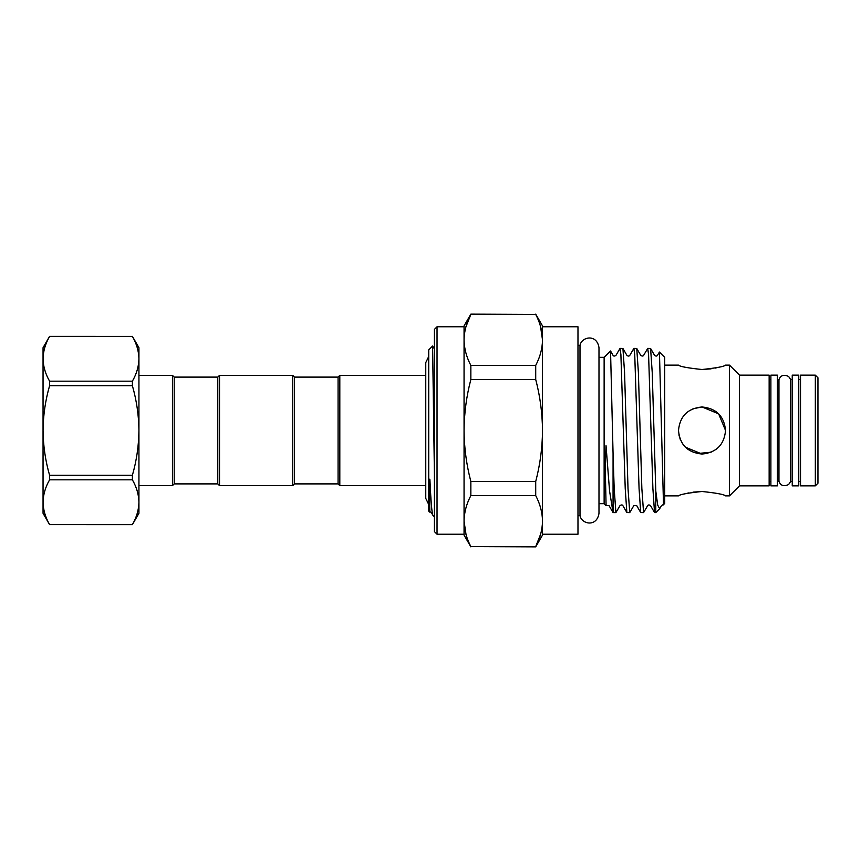 <?xml version="1.0" encoding="UTF-8"?>
<svg xmlns="http://www.w3.org/2000/svg" width="861" height="861" viewBox="0 0 861 861"><rect width="100%" height="100%" fill="white"/><g stroke="black" fill="none" stroke-linecap="round" stroke-linejoin="round"><path stroke-width="1.29" d="M138.933 375.364L172.458 375.364L174.202 377.107L174.202 483.893L217.779 483.893L219.523 485.636L292.751 485.636L294.494 483.893L294.494 377.107L338.072 377.107L338.072 483.893L339.815 485.636L425.764 485.636M338.072 377.107L339.815 375.364L339.815 485.636M339.815 375.364L425.764 375.364M434.418 474.615L432.588 346.036L428.724 349.867L428.724 511.133L431.189 512.338L432.943 515.352C431.953 513.802 430.941 501.963 429.919 479.814C429.553 477.048 429.607 483.538 429.564 484.754L429.822 512.22M432.943 515.352L434.418 516.826M437.033 534.229L434.418 531.614L434.418 329.386L437.033 326.771L437.033 534.229L464.057 534.229L464.057 521.088C464.197 529.719 466.458 538.211 470.849 546.584L535.714 546.864L470.849 546.584M542.505 326.771L577.979 326.771L577.979 534.229L542.505 534.229M437.033 326.771L464.057 326.771L464.057 339.912C464.197 348.544 466.458 357.046 470.849 365.408L470.849 379.507L535.714 379.507L535.714 365.408L470.849 365.408M577.979 515.653L580.002 515.653L580.002 345.347C581.552 336.812 596.802 333.508 598.987 347.65L598.987 357.326L604.131 357.326L604.131 503.674L606.09 505.633L605.24 466.694L606.036 445.686L609.577 491.114L613.064 512.586L615.906 512.607L614.173 488.564L613.064 453.596L613.064 512.586M613.064 453.596L610.546 350.997L604.131 357.326M654.532 512.532L650.507 505.568C649.226 504.75 648.29 504.75 647.698 505.568L643.576 512.607L641.854 488.564L638.388 372.436L636.753 348.468L640.778 355.432C642.091 356.25 643.027 356.25 643.597 355.432L647.709 348.393L648.581 354.635L652.896 488.564L654.532 512.532L655.781 512.607L655.781 491.018L652.229 372.436L650.593 348.468L647.709 348.393M610.546 350.997L613.107 355.432C613.613 356.271 614.55 356.271 615.916 355.432L620.038 348.393L620.899 354.635L625.226 488.564L626.862 512.532L629.746 512.607L628.013 488.564L624.559 372.436L622.923 348.468L620.038 348.393M622.923 348.468L626.948 355.432C628.153 356.303 629.09 356.303 629.757 355.432L633.879 348.393L634.74 354.635L639.066 488.564L640.702 512.532L643.576 512.607M636.753 348.468L633.879 348.393M626.862 512.532L622.837 505.568C622.331 504.729 621.384 504.729 620.028 505.568L615.906 512.607M640.702 512.532L636.677 505.568L633.857 505.568L629.746 512.607M650.593 348.468L654.618 355.432C655.834 356.282 656.771 356.282 657.427 355.432L659.44 352.052L664.714 357.326L664.714 503.674L661.539 505.568L659.655 508.733L657.696 505.095L655.781 491.018M659.44 352.052L663.508 504.88M702.016 369.509C687.713 368.002 679.867 366.549 678.49 365.129C679.878 366.549 687.724 368.013 702.016 369.509C687.713 368.002 679.867 366.549 678.49 365.129C679.878 366.549 687.724 368.013 702.016 369.509C716.33 368.002 724.176 366.549 725.554 365.129C724.155 366.549 716.309 368.013 702.016 369.509L711.068 368.842M718.623 367.292L715.114 368.121M685.442 447.214L702.016 454.038C716.33 452.649 724.176 444.803 725.554 430.5C724.166 416.186 716.32 408.34 702.016 406.962C687.702 408.351 679.867 416.197 678.49 430.5C679.878 444.825 687.724 452.671 702.016 454.038L707.667 453.349M725.554 365.129L729.482 365.129L729.482 495.871L739.502 485.852L769.142 485.852L769.142 375.148L739.502 375.148L739.502 485.852M692.954 408.781L702.016 406.962L718.644 413.85L725.554 430.5M702.016 491.491C687.713 492.998 679.867 494.451 678.49 495.871C679.878 494.451 687.724 492.987 702.016 491.491C716.33 492.998 724.176 494.451 725.554 495.871C724.166 494.451 716.32 492.987 702.016 491.491L692.976 492.158M685.421 493.708L688.918 492.879M678.888 434.805L680.308 439.573M682.967 444.319L684.979 446.73M711.143 452.197L697.324 453.564M800.515 375.148L800.515 485.852L815.335 485.852L815.335 375.148L800.515 375.148M815.335 375.148L817.95 377.764L817.95 483.236L815.335 485.852M798.771 375.148L798.771 485.852L792.238 485.852L792.238 375.148L798.771 375.148M778.957 379.593L778.957 481.407C780.647 485.712 783.865 486.745 788.633 484.517L790.699 481.407L790.699 379.593L788.633 376.483C783.865 374.255 780.647 375.288 778.957 379.593L777.418 379.593M777.418 375.148L777.418 485.852L770.886 485.852L770.886 375.148L777.418 375.148M138.933 485.636L172.458 485.636L172.458 375.364M174.202 483.893L172.458 485.636M138.933 358.789L138.933 347.693L132.39 336.36C136.598 343.733 138.782 351.191 138.933 358.789C138.772 366.399 136.598 373.868 132.39 381.175L49.594 381.175C45.385 373.846 43.201 366.377 43.05 358.789C43.211 351.17 45.385 343.711 49.594 336.393L132.39 336.393L49.594 336.36L43.05 347.693L43.05 430.5C43.19 415.368 45.375 400.44 49.594 385.717L132.39 385.717C136.608 400.44 138.782 415.368 138.933 430.5C138.761 445.804 136.576 460.732 132.39 475.283L49.594 475.283C45.396 460.732 43.222 445.804 43.05 430.5L43.05 513.307L49.594 524.64C45.385 517.267 43.201 509.809 43.05 502.211C43.211 494.601 45.385 487.132 49.594 479.825L132.39 479.825C136.598 487.154 138.782 494.623 138.933 502.211C138.772 509.83 136.598 517.289 132.39 524.607L49.594 524.607L132.39 524.64L138.933 513.307L138.933 358.789M174.202 377.107L217.779 377.107L217.779 483.893M217.779 377.107L219.523 375.364L219.523 485.636M219.523 375.364L292.751 375.364L292.751 485.636M294.494 377.107L292.751 375.364M294.494 483.893L338.072 483.893M132.39 479.825L132.39 475.283M49.594 475.283L49.594 479.825M132.39 385.717L132.39 381.175M49.594 381.175L49.594 385.717M612.967 512.424L608.996 505.568L606.09 505.633M470.849 314.136L535.714 314.416L470.849 314.136L464.057 325.899L464.057 339.912C464.187 331.302 466.447 322.81 470.849 314.416L465.909 326.868M535.714 481.493L470.849 481.493L470.849 495.592L535.714 495.592L535.714 481.493C540.116 464.671 542.387 447.677 542.505 430.5C542.365 413.183 540.095 396.189 535.714 379.507M540.525 326.416L542.505 339.912C542.376 331.281 540.105 322.789 535.714 314.416M466.038 534.584L464.057 521.088L464.057 430.5C464.187 447.677 466.447 464.671 470.849 481.493M540.654 534.132L535.714 546.584C540.116 538.19 542.376 529.698 542.505 521.088C542.376 512.456 540.105 503.954 535.714 495.592M470.849 495.592C466.447 503.976 464.187 512.478 464.057 521.088L464.057 535.101L470.849 546.864M470.849 379.507C466.468 396.189 464.197 413.183 464.057 430.5L464.057 339.912M535.714 365.408C540.116 357.024 542.376 348.522 542.505 339.912L542.505 325.899L535.714 314.136M535.714 546.864L542.505 535.101L542.505 339.912M428.724 504.503L425.764 498.401L425.764 362.599L428.724 356.497M604.131 503.674L598.987 503.674L598.987 513.35L598.987 347.65M577.979 345.347L580.002 345.347M664.714 365.129L678.49 365.129M739.502 375.148L729.482 365.129M798.771 379.593L800.515 379.593M769.142 379.593L770.886 379.593M790.699 379.593L792.238 379.593M790.699 481.407L792.238 481.407M769.142 481.407L770.886 481.407M777.418 481.407L778.957 481.407M798.771 481.407L800.515 481.407M664.714 495.871L678.49 495.871M725.554 495.871L729.482 495.871M659.655 508.733L655.781 512.607M580.002 515.653C581.552 524.188 596.802 527.492 598.987 513.35M432.588 346.036L434.418 348.963"/></g></svg>
